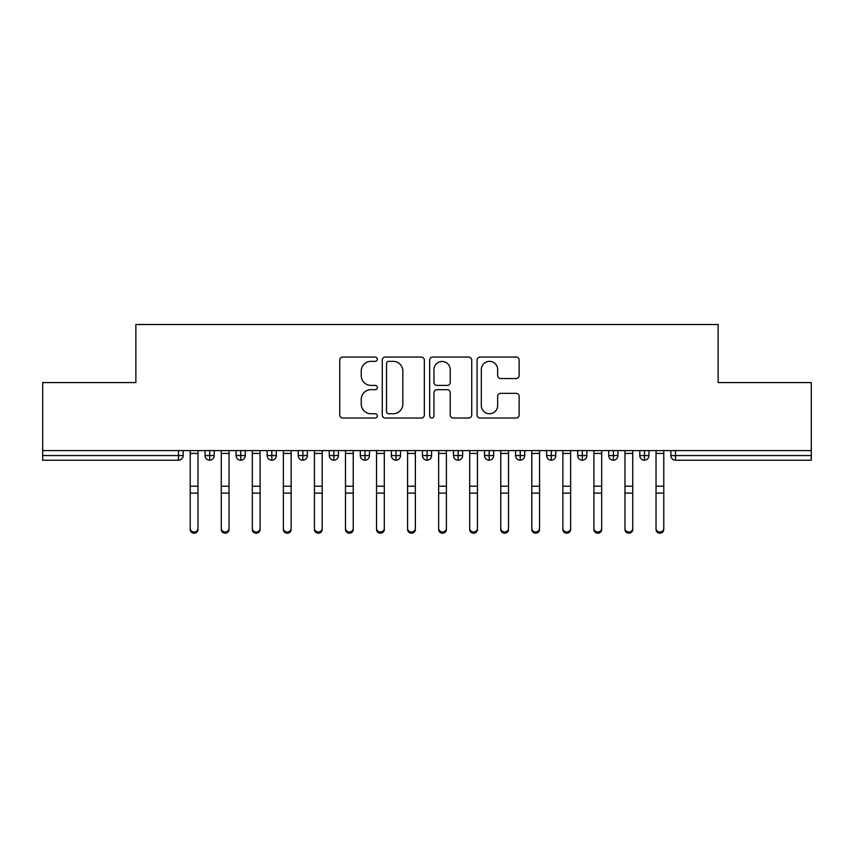<?xml version="1.0" encoding="UTF-8"?>
<svg xmlns="http://www.w3.org/2000/svg" width="854" height="854" viewBox="0 0 854 854"><rect width="100%" height="100%" fill="white"/><g stroke="black" fill="none" stroke-linecap="round" stroke-linejoin="round"><path stroke-width="1.28" d="M377.319 359.203A2.135 2.135 0 0 0 375.184 357.068L342.796 357.068A3.053 3.053 0 0 0 339.743 360.121L339.743 414.98A3.053 3.053 0 0 0 342.796 418.033L375.184 418.033A2.135 2.135 0 0 0 377.319 415.898A2.135 2.135 0 0 0 375.184 413.763L370.988 413.763A9.757 9.757 0 0 1 361.231 404.017L361.231 399.437A9.757 9.757 0 0 1 370.988 389.68L375.184 389.68A2.135 2.135 0 0 0 377.319 387.556A2.135 2.135 0 0 0 375.184 385.421L370.988 385.421A9.757 9.757 0 0 1 361.231 375.664L361.231 371.095A9.757 9.757 0 0 1 370.988 361.338L375.184 361.338A2.135 2.135 0 0 0 377.319 359.203M516.083 378.557A3.053 3.053 0 0 0 519.136 375.514L519.136 360.121A3.053 3.053 0 0 0 516.083 357.068L480.119 357.068A3.053 3.053 0 0 0 477.066 360.121L477.066 414.98A3.053 3.053 0 0 0 480.119 418.033L516.083 418.033A3.053 3.053 0 0 0 519.136 414.98L519.136 396.395A3.053 3.053 0 0 0 516.083 393.342L500.69 393.342A3.053 3.053 0 0 0 497.647 396.395L497.647 405.607A8.156 8.156 0 0 1 489.491 413.763A8.156 8.156 0 0 1 481.336 405.607L481.336 369.494A8.156 8.156 0 0 1 489.491 361.338A8.156 8.156 0 0 1 497.647 369.494L497.647 375.514A3.053 3.053 0 0 0 500.69 378.557L516.083 378.557M42.7 450.592L811.3 450.592L811.3 382.581L718.139 382.581L718.139 324.509L135.861 324.509L135.861 382.581L42.7 382.581L42.7 455.556L178.486 455.556L178.486 450.592M424.331 360.121A3.053 3.053 0 0 0 421.289 357.068L385.314 357.068A3.053 3.053 0 0 0 382.272 360.121L382.272 414.98A3.053 3.053 0 0 0 385.314 418.033L421.289 418.033A3.053 3.053 0 0 0 424.331 414.98L424.331 360.121M432.711 357.068L468.686 357.068A3.053 3.053 0 0 1 471.728 360.121L471.728 414.98A3.053 3.053 0 0 1 468.686 418.033L453.293 418.033A3.053 3.053 0 0 1 450.239 414.98L450.239 392.733A3.053 3.053 0 0 0 447.197 389.68L436.981 389.68A3.053 3.053 0 0 0 433.939 392.733L433.939 415.898A2.135 2.135 0 0 1 431.804 418.033A2.135 2.135 0 0 1 429.669 415.898L429.669 360.121A3.053 3.053 0 0 1 432.711 357.068M183.14 450.592L183.14 455.556A4.654 4.654 0 0 1 178.486 460.221L42.7 460.221L42.7 455.556M811.3 450.592L811.3 460.221L675.514 460.221A4.654 4.654 0 0 1 670.86 455.556L670.86 450.592L670.86 455.556A4.654 4.654 0 0 0 675.514 460.221L675.514 455.556L811.3 455.556M209.7 460.221A4.654 4.654 0 0 1 205.035 455.556L205.035 450.592L205.035 455.556A4.654 4.654 0 0 0 209.7 460.221A4.654 4.654 0 0 0 214.194 455.566L214.194 450.592L214.194 455.556A4.654 4.654 0 0 1 209.7 460.221L209.7 455.556L214.194 455.556M209.7 450.592L209.7 455.556L205.035 455.556M178.486 460.221A4.654 4.654 0 0 0 183.14 455.556A4.654 4.654 0 0 1 178.486 460.221L178.486 455.556L183.14 455.556M240.753 450.592L240.753 455.556L236.088 455.556L236.088 450.592L236.088 455.556A4.654 4.654 0 0 0 240.753 460.221A4.654 4.654 0 0 0 245.258 455.566L245.258 450.592L245.258 455.556A4.654 4.654 0 0 1 240.753 460.221A4.654 4.654 0 0 1 236.088 455.556A4.654 4.654 0 0 0 240.753 460.221L240.753 455.556L245.258 455.556M271.807 450.592L271.807 455.556L267.142 455.556L267.142 450.592L267.142 455.556A4.654 4.654 0 0 0 271.807 460.221A4.654 4.654 0 0 0 276.312 455.566L276.312 450.592L276.312 455.556A4.654 4.654 0 0 1 271.807 460.221A4.654 4.654 0 0 1 267.142 455.556A4.654 4.654 0 0 0 271.807 460.221L271.807 455.556L276.312 455.556M302.86 450.592L302.86 460.221A4.654 4.654 0 0 1 298.206 455.556L298.206 450.592L298.206 455.556A4.654 4.654 0 0 0 302.86 460.221A4.654 4.654 0 0 0 307.365 455.566L307.365 450.592M333.914 450.592L333.914 460.221A4.654 4.654 0 0 1 329.26 455.556A4.654 4.654 0 0 0 333.914 460.221A4.654 4.654 0 0 1 329.26 455.556L329.26 450.592M338.419 450.592L338.419 455.556A4.654 4.654 0 0 1 333.914 460.221A4.654 4.654 0 0 0 338.419 455.566L329.26 455.556M364.968 450.592L364.968 455.556L360.313 455.556L360.313 450.592L360.313 455.556A4.654 4.654 0 0 0 364.968 460.221A4.654 4.654 0 0 0 369.472 455.566L369.472 450.592L369.472 455.556A4.654 4.654 0 0 1 364.968 460.221A4.654 4.654 0 0 1 360.313 455.556A4.654 4.654 0 0 0 364.968 460.221L364.968 455.556L369.472 455.556M396.021 460.221A4.654 4.654 0 0 1 391.367 455.556L391.367 450.592L391.367 455.556A4.654 4.654 0 0 0 396.021 460.221A4.654 4.654 0 0 0 400.526 455.566L400.526 450.592L400.526 455.556A4.654 4.654 0 0 1 396.021 460.221L396.021 455.556L400.526 455.556M427.075 450.592L427.075 455.556L422.42 455.556L422.42 450.592L422.42 455.556A4.654 4.654 0 0 0 427.075 460.221A4.654 4.654 0 0 0 431.58 455.566L431.58 450.592L431.58 455.556A4.654 4.654 0 0 1 427.075 460.221A4.654 4.654 0 0 1 422.42 455.556A4.654 4.654 0 0 0 427.075 460.221L427.075 455.556L431.58 455.556M458.128 450.592L458.128 460.221A4.654 4.654 0 0 1 453.474 455.556L453.474 450.592L453.474 455.556A4.654 4.654 0 0 0 458.128 460.221A4.654 4.654 0 0 0 462.633 455.566L462.633 450.592M489.182 450.592L489.182 460.221A4.654 4.654 0 0 1 484.528 455.556L484.528 450.592L484.528 455.556A4.654 4.654 0 0 0 489.182 460.221A4.654 4.654 0 0 0 493.687 455.566L493.687 450.592M520.246 450.592L520.246 460.221A4.654 4.654 0 0 1 515.581 455.556L515.581 450.592L515.581 455.556A4.654 4.654 0 0 0 520.246 460.221A4.654 4.654 0 0 0 524.74 455.566L524.74 450.592M551.3 450.592L551.3 455.556L546.635 455.556L546.635 450.592L546.635 455.556A4.654 4.654 0 0 0 551.3 460.221A4.654 4.654 0 0 0 555.794 455.566L555.794 450.592L555.794 455.556A4.654 4.654 0 0 1 551.3 460.221A4.654 4.654 0 0 1 546.635 455.556A4.654 4.654 0 0 0 551.3 460.221L551.3 455.556L555.794 455.556M582.353 450.592L582.353 455.556L577.688 455.556L577.688 450.592L577.688 455.556A4.654 4.654 0 0 0 582.353 460.221A4.654 4.654 0 0 0 586.858 455.566L586.858 450.592L586.858 455.556A4.654 4.654 0 0 1 582.353 460.221A4.654 4.654 0 0 1 577.688 455.556A4.654 4.654 0 0 0 582.353 460.221L582.353 455.556L586.858 455.556M613.407 450.592L613.407 455.556L608.742 455.556L608.742 450.592L608.742 455.556A4.654 4.654 0 0 0 613.407 460.221A4.654 4.654 0 0 0 617.912 455.566L617.912 450.592L617.912 455.556A4.654 4.654 0 0 1 613.407 460.221A4.654 4.654 0 0 1 608.742 455.556A4.654 4.654 0 0 0 613.407 460.221L613.407 455.556L617.912 455.556M644.46 450.592L644.46 460.221A4.654 4.654 0 0 1 639.806 455.556L639.806 450.592L639.806 455.556A4.654 4.654 0 0 0 644.46 460.221A4.654 4.654 0 0 0 648.965 455.566L648.965 450.592M396.021 450.592L396.021 455.556L391.367 455.556M388.666 361.338A2.135 2.135 0 0 0 386.531 363.473L386.531 411.628A2.135 2.135 0 0 0 388.666 413.763L393.086 413.763A9.757 9.757 0 0 0 402.842 404.017L402.842 371.095A9.757 9.757 0 0 0 393.086 361.338L388.666 361.338M450.239 369.643A8.156 8.156 0 0 0 442.084 361.488A8.156 8.156 0 0 0 433.939 369.643L433.939 382.368A3.053 3.053 0 0 0 436.981 385.421L447.197 385.421A3.053 3.053 0 0 0 450.239 382.368L450.239 369.643M197.968 529.491A3.886 3.704 180 0 1 194.093 533.195A3.886 3.704 180 0 1 190.207 529.491L190.207 528.295A3.886 3.704 -0 0 0 194.093 531.999A3.886 3.704 -0 0 0 197.968 528.295L197.968 494.317M190.207 450.592L190.207 528.295M197.968 450.592L197.968 528.295M229.032 529.491A3.886 3.704 180 0 1 225.146 533.195A3.886 3.704 180 0 1 221.261 529.491L221.261 528.295A3.886 3.704 -0 0 0 225.146 531.999A3.886 3.704 -0 0 0 229.032 528.295L229.032 494.317M260.086 529.491A3.886 3.704 180 0 1 256.2 533.195A3.886 3.704 180 0 1 252.314 529.491L252.314 528.295A3.886 3.704 -0 0 0 256.2 531.999A3.886 3.704 -0 0 0 260.086 528.295L260.086 494.317M291.139 529.491A3.886 3.704 180 0 1 287.254 533.195A3.886 3.704 180 0 1 283.368 529.491L283.368 528.295A3.886 3.704 -0 0 0 287.254 531.999A3.886 3.704 -0 0 0 291.139 528.295L291.139 494.317M322.193 529.491A3.886 3.704 180 0 1 318.307 533.195A3.886 3.704 180 0 1 314.432 529.491L314.432 528.295A3.886 3.704 -0 0 0 318.307 531.999A3.886 3.704 -0 0 0 322.193 528.295L322.193 494.317M221.261 450.592L221.261 528.295M229.032 450.592L229.032 528.295M252.314 450.592L252.314 528.295M260.086 450.592L260.086 528.295M283.368 450.592L283.368 528.295M291.139 450.592L291.139 528.295M314.432 450.592L314.432 528.295M322.193 450.592L322.193 528.295M353.246 529.491A3.886 3.704 180 0 1 349.361 533.195A3.886 3.704 180 0 1 345.486 529.491L345.486 528.295A3.886 3.704 -0 0 0 349.361 531.999A3.886 3.704 -0 0 0 353.246 528.295L353.246 494.317M345.486 450.592L345.486 528.295M353.246 450.592L353.246 528.295M384.3 529.491A3.886 3.704 180 0 1 380.414 533.195A3.886 3.704 180 0 1 376.539 529.491L376.539 528.295A3.886 3.704 -0 0 0 380.414 531.999A3.886 3.704 -0 0 0 384.3 528.295L384.3 494.317M376.539 450.592L376.539 528.295M384.3 450.592L384.3 528.295M415.354 529.491A3.886 3.704 180 0 1 411.468 533.195A3.886 3.704 180 0 1 407.593 529.491L407.593 528.295A3.886 3.704 -0 0 0 411.468 531.999A3.886 3.704 -0 0 0 415.354 528.295L415.354 494.317M407.593 450.592L407.593 528.295M415.354 450.592L415.354 528.295M446.407 529.491A3.886 3.704 180 0 1 442.532 533.195A3.886 3.704 180 0 1 438.646 529.491L438.646 528.295A3.886 3.704 -0 0 0 442.532 531.999A3.886 3.704 -0 0 0 446.407 528.295L446.407 494.317M438.646 529.491L438.646 450.592M446.407 450.592L446.407 528.295M477.461 529.491A3.886 3.704 180 0 1 473.586 533.195A3.886 3.704 180 0 1 469.7 529.491L469.7 528.295A3.886 3.704 -0 0 0 473.586 531.999A3.886 3.704 -0 0 0 477.461 528.295L477.461 494.317M469.7 450.592L469.7 528.295M477.461 450.592L477.461 528.295M508.514 529.491A3.886 3.704 180 0 1 504.639 533.195A3.886 3.704 180 0 1 500.754 529.491L500.754 528.295A3.886 3.704 -0 0 0 504.639 531.999A3.886 3.704 -0 0 0 508.514 528.295L508.514 494.317M500.754 450.592L500.754 528.295M508.514 450.592L508.514 528.295M539.568 529.491A3.886 3.704 180 0 1 535.693 533.195A3.886 3.704 180 0 1 531.807 529.491L531.807 528.295A3.886 3.704 -0 0 0 535.693 531.999A3.886 3.704 -0 0 0 539.568 528.295L539.568 494.317M531.807 450.592L531.807 528.295M539.568 450.592L539.568 528.295M570.632 529.491A3.886 3.704 180 0 1 566.746 533.195A3.886 3.704 180 0 1 562.861 529.491L562.861 528.295A3.886 3.704 -0 0 0 566.746 531.999A3.886 3.704 -0 0 0 570.632 528.295L570.632 494.317M562.861 450.592L562.861 528.295M570.632 450.592L570.632 528.295M601.686 529.491A3.886 3.704 180 0 1 597.8 533.195A3.886 3.704 180 0 1 593.914 529.491L593.914 528.295A3.886 3.704 -0 0 0 597.8 531.999A3.886 3.704 -0 0 0 601.686 528.295L601.686 494.317M593.914 450.592L593.914 528.295M601.686 450.592L601.686 528.295M632.739 529.491A3.886 3.704 180 0 1 628.854 533.195A3.886 3.704 180 0 1 624.968 529.491L624.968 528.295A3.886 3.704 -0 0 0 628.854 531.999A3.886 3.704 -0 0 0 632.739 528.295L632.739 494.317M624.968 450.592L624.968 528.295M632.739 450.592L632.739 528.295M663.793 529.491A3.886 3.704 180 0 1 659.907 533.195A3.886 3.704 180 0 1 656.032 529.491L656.032 528.295A3.886 3.704 -0 0 0 659.907 531.999A3.886 3.704 -0 0 0 663.793 528.295L663.793 494.317M656.032 529.491L656.032 450.592M663.793 450.592L663.793 528.295M675.514 450.592L675.514 455.556L670.86 455.556A4.654 4.654 0 0 0 675.514 460.221M298.206 455.556A4.654 4.654 0 0 0 302.86 460.221A4.654 4.654 0 0 0 307.365 455.566L298.206 455.556M453.474 455.556A4.654 4.654 0 0 0 458.128 460.221A4.654 4.654 0 0 0 462.633 455.566L453.474 455.556M484.528 455.556A4.654 4.654 0 0 0 489.182 460.221A4.654 4.654 0 0 0 493.687 455.566L484.528 455.556M515.581 455.556A4.654 4.654 0 0 0 520.246 460.221A4.654 4.654 0 0 0 524.74 455.566L515.581 455.556M639.806 455.556A4.654 4.654 0 0 0 644.46 460.221A4.654 4.654 0 0 0 648.965 455.566L639.806 455.556M197.968 453.431L190.207 453.431M197.968 486.214L190.207 486.214M197.968 493.121L190.207 493.121M229.032 453.431L221.261 453.431M229.032 486.214L221.261 486.214M229.032 493.121L221.261 493.121M260.086 453.431L252.314 453.431M260.086 486.214L252.314 486.214M260.086 493.121L252.314 493.121M291.139 453.431L283.368 453.431M291.139 486.214L283.368 486.214M291.139 493.121L283.368 493.121M322.193 453.431L314.432 453.431M322.193 486.214L314.432 486.214M322.193 493.121L314.432 493.121M353.246 453.431L345.486 453.431M353.246 486.214L345.486 486.214M353.246 493.121L345.486 493.121M384.3 453.431L376.539 453.431M384.3 486.214L376.539 486.214M384.3 493.121L376.539 493.121M415.354 453.431L407.593 453.431M415.354 486.214L407.593 486.214M415.354 493.121L407.593 493.121M446.407 453.431L438.646 453.431M446.407 486.214L438.646 486.214M446.407 493.121L438.646 493.121M477.461 453.431L469.7 453.431M477.461 486.214L469.7 486.214M477.461 493.121L469.7 493.121M508.514 453.431L500.754 453.431M508.514 486.214L500.754 486.214M508.514 493.121L500.754 493.121M539.568 453.431L531.807 453.431M539.568 486.214L531.807 486.214M539.568 493.121L531.807 493.121M570.632 453.431L562.861 453.431M570.632 486.214L562.861 486.214M570.632 493.121L562.861 493.121M601.686 453.431L593.914 453.431M601.686 486.214L593.914 486.214M601.686 493.121L593.914 493.121M632.739 453.431L624.968 453.431M632.739 486.214L624.968 486.214M632.739 493.121L624.968 493.121M663.793 453.431L656.032 453.431M663.793 486.214L656.032 486.214M663.793 493.121L656.032 493.121"/></g></svg>

